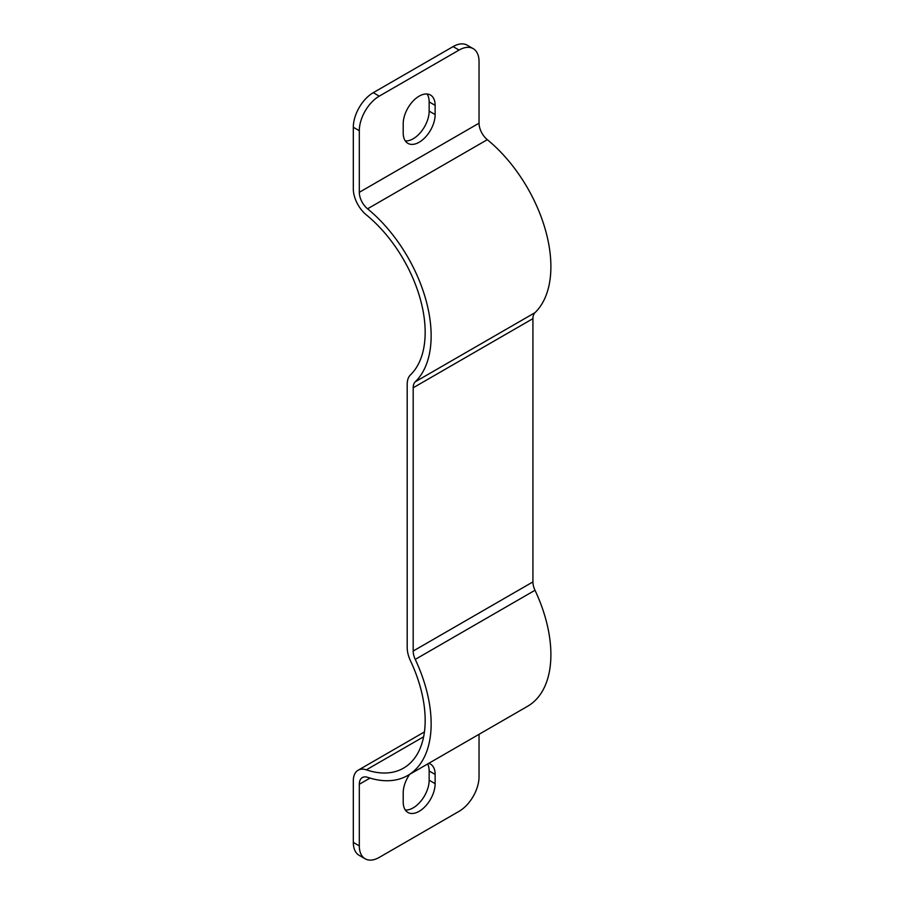 <?xml version="1.0" encoding="UTF-8"?>
<svg xmlns="http://www.w3.org/2000/svg" width="904" height="904" viewBox="0 0 904 904"><rect width="100%" height="100%" fill="white"/><g stroke="black" fill="none" stroke-linecap="round" stroke-linejoin="round"><path stroke-width="1.36" d="M405.297 140.922A22.577 13.04 120 0 0 413.184 138.775A22.577 13.04 120 0 0 429.151 111.124L429.151 101.903A22.577 13.04 120 0 0 427.061 93.993M403.207 133.012A22.577 13.04 120 0 0 407.885 143.352A22.577 13.04 120 0 0 419.173 142.233A22.577 13.04 120 0 0 435.14 114.582L435.14 105.361A22.577 13.04 120 0 0 430.462 95.022A22.577 13.04 120 0 0 413.06 101.078A22.577 13.04 120 0 0 403.207 123.791L403.207 133.012M405.297 810.007A22.577 13.04 120 0 0 413.184 807.86A22.577 13.04 120 0 0 429.151 780.208L429.151 770.988A22.577 13.04 120 0 0 427.626 763.993M409.648 774.378A22.577 13.04 120 0 0 403.207 792.876L403.207 802.097A22.577 13.04 120 0 0 407.885 812.436A22.577 13.04 120 0 0 419.173 811.317A22.577 13.04 120 0 0 435.14 783.666L435.14 774.445A22.577 13.04 120 0 0 430.462 764.106A22.577 13.04 120 0 0 428.699 763.371M353.317 842.426L359.306 845.884A28.227 16.295 120 0 0 365.148 858.8L359.159 855.342A28.227 16.295 -60 0 1 353.317 842.426L353.317 780.819A23.142 13.357 60 0 1 358.108 770.231A23.142 13.357 60 0 1 366.346 769.846A104.423 60.285 -120 0 0 403.534 768.129A104.423 60.285 -120 0 0 410.461 660.767A23.142 13.357 60 0 1 407.195 647.58L407.195 384.313A23.142 13.357 60 0 1 410.461 374.889A104.423 60.285 -120 0 0 366.346 214.881A23.142 13.357 60 0 1 353.317 188.857L353.317 127.249A28.227 16.295 -60 0 1 373.273 92.683L379.262 96.14L459.085 50.059L453.096 46.601A28.227 16.295 -60 0 1 467.21 45.2L473.199 48.658A28.227 16.295 120 0 0 459.085 50.059M379.262 96.14A28.227 16.295 120 0 0 359.306 130.707L353.317 127.249M359.306 845.884L359.306 784.276A14.679 8.475 60 0 1 362.346 777.553A14.679 8.475 60 0 1 367.566 777.316A112.898 65.178 -120 0 0 407.772 775.451A112.898 65.178 -120 0 0 415.252 659.4A14.679 8.475 60 0 1 413.184 651.038L413.184 387.771A14.679 8.475 60 0 1 415.252 381.793A112.898 65.178 -120 0 0 367.566 208.813A14.679 8.475 60 0 1 359.306 192.315L359.306 130.707M407.772 775.451L527.507 706.329A112.898 65.178 -120 0 0 534.998 590.267A14.679 8.475 60 0 1 532.931 581.905L532.931 318.637A14.679 8.475 60 0 1 534.998 312.66A112.898 65.178 -120 0 0 487.312 139.679A14.679 8.475 60 0 1 479.041 123.181L479.041 61.574A28.227 16.295 120 0 0 473.199 48.658M373.273 92.683L453.096 46.601M365.148 858.8A28.227 16.295 120 0 0 379.262 857.399L459.085 811.317A28.227 16.295 120 0 0 479.041 776.751L479.041 734.308M359.306 192.315L479.041 123.181M359.306 784.276L370.007 778.095M366.346 769.846L423.614 736.783M415.252 659.4L534.998 590.267M413.184 651.038L532.931 581.905M413.184 387.771L532.931 318.637M415.252 381.793L534.998 312.66M367.566 208.813L487.312 139.679M435.14 774.445L429.151 770.988M435.14 783.666L429.151 780.208M435.14 114.582L429.151 111.124M435.14 105.361L429.151 101.903M358.108 770.231L424.417 731.946"/></g></svg>
